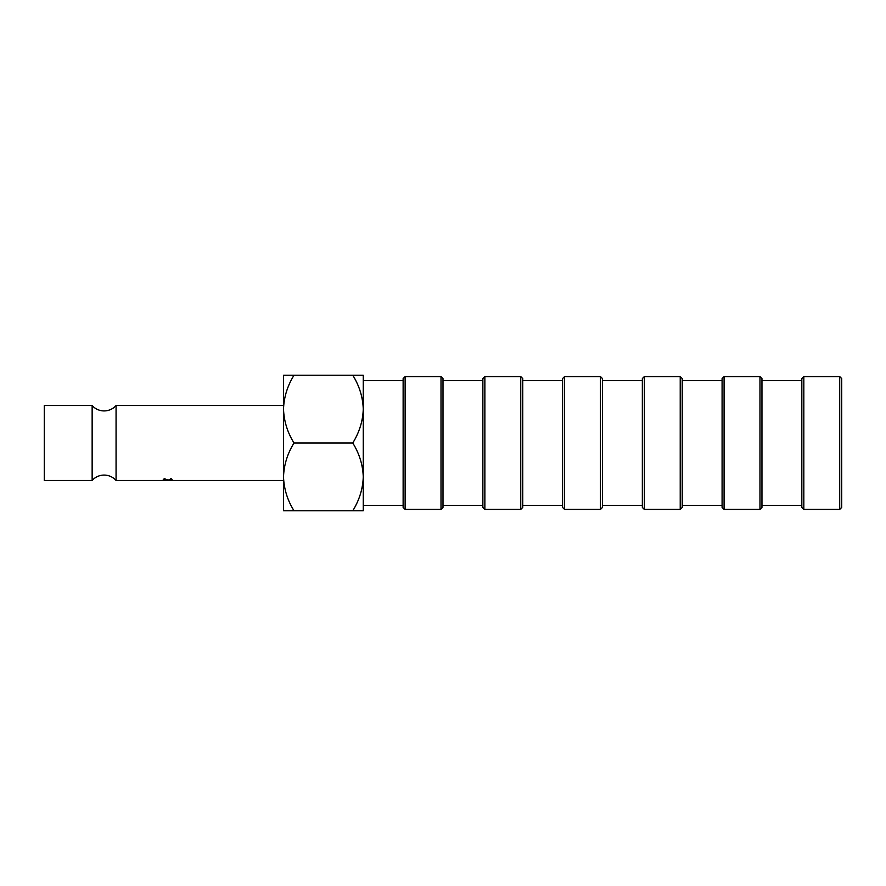 <?xml version="1.0" encoding="UTF-8"?>
<svg xmlns="http://www.w3.org/2000/svg" width="886" height="886" viewBox="0 0 886 886"><rect width="100%" height="100%" fill="white"/><g stroke="black" fill="none" stroke-linecap="round" stroke-linejoin="round"><path stroke-width="1.33" d="M283.52 480.478L116.066 480.478A15.948 15.948 0 0 0 92.144 480.478L92.144 405.522A15.948 15.948 0 0 0 116.066 405.522L283.52 405.522M839.707 376.572L841.7 378.566L841.7 507.434L839.707 509.428L839.707 376.572L803.823 376.572L803.823 509.428L801.83 507.434L801.83 378.566L803.823 376.572M759.966 376.572L761.96 378.566L761.96 507.434L759.966 509.428L759.966 376.572L724.083 376.572L724.083 509.428L722.09 507.434L722.09 378.566L724.083 376.572M680.226 376.572L682.22 378.566L682.22 507.434L680.226 509.428L680.226 376.572L644.343 376.572L644.343 509.428L642.35 507.434L642.35 378.566L644.343 376.572M600.486 376.572L602.48 378.566L602.48 507.434L600.486 509.428L600.486 376.572L564.603 376.572L564.603 509.428L562.61 507.434L562.61 378.566L564.603 376.572M482.87 507.434L482.87 378.566L484.863 376.572L484.863 509.428L482.87 507.434M520.746 376.572L522.74 378.566L522.74 507.434L520.746 509.428L520.746 376.572L484.863 376.572M441.006 376.572L443 378.566L443 507.434L441.006 509.428L441.006 376.572L405.123 376.572L405.123 509.428L403.13 507.434L403.13 378.566L405.123 376.572M839.707 509.428L803.823 509.428M801.83 380.559L761.96 380.559M801.83 505.441L761.96 505.441M759.966 509.428L724.083 509.428M722.09 380.559L682.22 380.559M722.09 505.441L682.22 505.441M680.226 509.428L644.343 509.428M642.35 380.559L602.48 380.559M642.35 505.441L602.48 505.441M600.486 509.428L564.603 509.428M562.61 380.559L522.74 380.559M562.61 505.441L522.74 505.441M520.746 509.428L484.863 509.428M482.87 380.559L443 380.559M482.87 505.441L443 505.441M441.006 509.428L405.123 509.428M403.13 380.559L363.26 380.559L363.26 409.11C362.861 421.016 359.362 432.313 352.772 443C359.328 453.554 362.828 464.851 363.26 476.889C362.861 488.795 359.362 500.092 352.772 510.779L363.26 510.779L363.26 476.889L363.26 505.441L403.13 505.441M92.144 405.522L44.3 405.522L44.3 480.478L92.144 480.478M170.367 478.451L171.264 479.47L167.698 480.157L164.12 479.481L165.029 478.451L163.257 479.47L170.644 480.112L172.128 479.47L170.367 478.451M283.52 409.11L283.52 409.099C283.919 397.205 287.418 385.908 294.008 375.221L283.52 375.221L283.52 476.889C283.919 464.984 287.418 453.687 294.008 443C287.452 432.446 283.952 421.149 283.52 409.11M116.066 480.478L116.066 405.522M352.772 375.221C359.328 385.775 362.828 397.072 363.26 409.11L363.26 375.221L294.008 375.221M352.772 510.779L294.008 510.779C287.452 500.225 283.952 488.928 283.52 476.889L283.52 510.779L294.008 510.779M352.772 443L294.008 443M171.042 480.445L171.895 480.478M163.467 480.445L164.32 480.445M166.922 480.445L167.786 480.445M363.26 409.11L363.26 476.889M171.264 478.75L171.264 479.47M164.12 478.739L164.12 479.481"/></g></svg>
